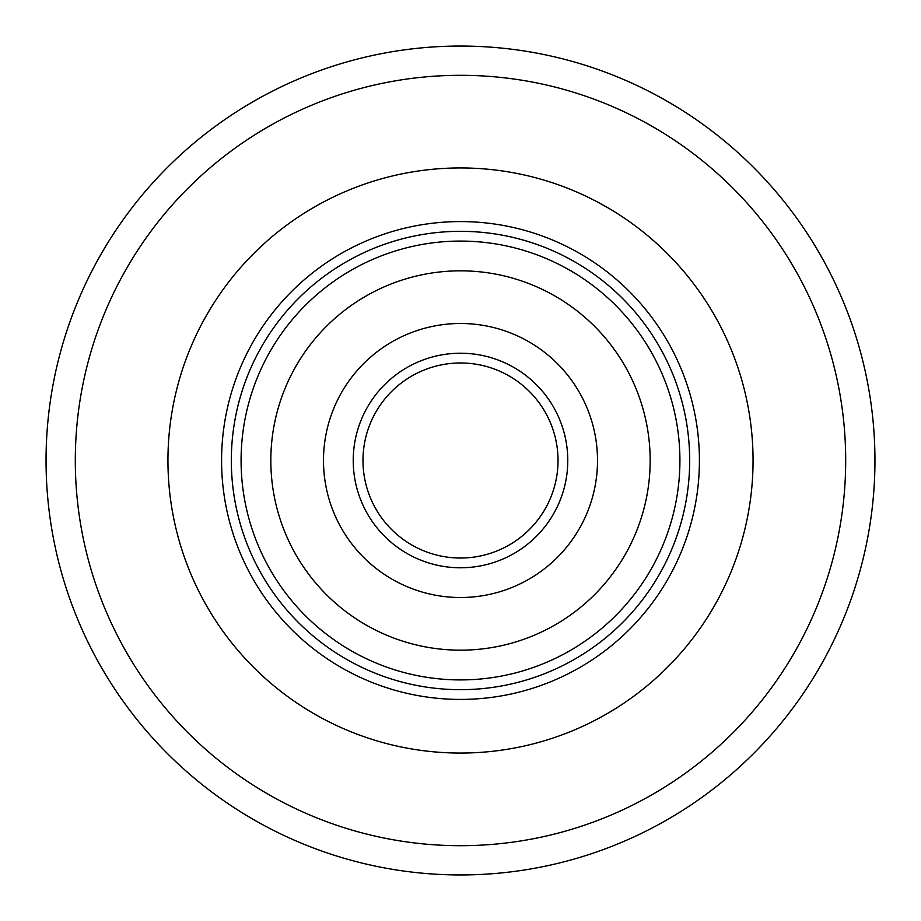 <?xml version="1.0" encoding="UTF-8"?>
<svg xmlns="http://www.w3.org/2000/svg" width="921" height="921" viewBox="0 0 921 921"><rect width="100%" height="100%" fill="white"/><g stroke="black" fill="none" stroke-linecap="round" stroke-linejoin="round"><path stroke-width="1.38" d="M874.95 460.5A414.45 414.45 0 0 1 460.5 874.95A414.45 414.45 0 0 1 46.05 460.5A414.45 414.45 0 0 1 460.5 46.05A414.45 414.45 0 0 1 874.95 460.5A414.45 414.45 0 0 0 460.5 46.05A414.45 414.45 0 0 0 46.05 460.5M167.944 460.5A292.556 292.556 0 0 1 460.5 167.944A292.556 292.556 0 0 1 753.056 460.5A292.556 292.556 0 0 1 460.5 753.056A292.556 292.556 0 0 1 167.944 460.5A292.556 292.556 0 0 1 460.5 167.944A292.556 292.556 0 0 1 753.056 460.5A292.556 292.556 0 0 1 460.5 753.056A292.556 292.556 0 0 1 167.944 460.5M221.581 460.5A238.919 238.919 0 0 1 460.5 221.581A238.919 238.919 0 0 1 699.419 460.5A238.919 238.919 0 0 1 460.5 699.419A238.919 238.919 0 0 1 221.581 460.5M689.668 460.5A229.168 229.168 0 0 0 460.5 231.332A229.168 229.168 0 0 0 231.332 460.5A229.168 229.168 0 0 0 460.5 689.668A229.168 229.168 0 0 0 689.668 460.5A229.168 229.168 0 0 1 460.5 689.668A229.168 229.168 0 0 1 231.332 460.5A229.168 229.168 0 0 1 460.5 231.332A229.168 229.168 0 0 1 689.668 460.5A229.168 229.168 0 0 0 460.5 231.332A229.168 229.168 0 0 0 231.332 460.5M270.832 460.5A189.668 189.668 0 0 1 460.5 270.832A189.668 189.668 0 0 1 650.168 460.5A189.668 189.668 0 0 1 460.5 650.168A189.668 189.668 0 0 1 270.832 460.5M597.51 460.5A137.01 137.01 0 0 1 460.5 597.51A137.01 137.01 0 0 1 323.49 460.5A137.01 137.01 0 0 1 460.5 323.49A137.01 137.01 0 0 1 597.51 460.5M558.022 460.5A97.522 97.522 0 0 1 460.5 558.022A97.522 97.522 0 0 1 362.978 460.5A97.522 97.522 0 0 1 460.5 362.978A97.522 97.522 0 0 1 558.022 460.5A97.522 97.522 0 0 0 460.5 362.978A97.522 97.522 0 0 0 362.978 460.5M75.303 460.5A385.197 385.197 0 0 0 460.5 845.697A385.197 385.197 0 0 0 845.697 460.5A385.197 385.197 0 0 0 460.5 75.303A385.197 385.197 0 0 0 75.303 460.5M679.917 460.5A219.417 219.417 0 0 1 460.5 679.917A219.417 219.417 0 0 1 241.083 460.5A219.417 219.417 0 0 1 460.5 241.083A219.417 219.417 0 0 1 679.917 460.5M567.773 460.5A107.273 107.273 0 0 1 460.5 567.773A107.273 107.273 0 0 1 353.227 460.5A107.273 107.273 0 0 1 460.5 353.227A107.273 107.273 0 0 1 567.773 460.5"/></g></svg>
